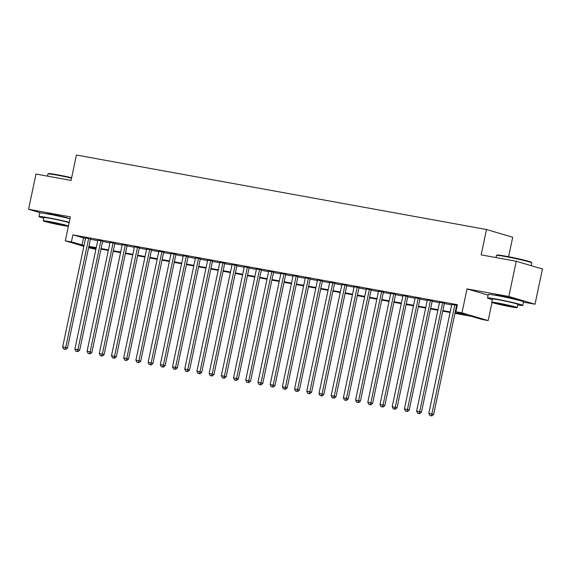 <?xml version="1.0" encoding="UTF-8"?>
<svg xmlns="http://www.w3.org/2000/svg" width="571" height="571" viewBox="0 0 571 571"><rect width="100%" height="100%" fill="white"/><g stroke="black" fill="none" stroke-linecap="round" stroke-linejoin="round"><path stroke-width="0.86" d="M68.456 218.386A11.249 0.535 -168.1 0 0 68.52 218.35A11.249 0.535 -168.1 0 0 63.06 216.723A11.249 0.535 -168.1 0 0 51.997 214.396A11.249 0.535 -168.1 0 0 46.508 213.711A11.249 0.535 -168.1 0 0 46.551 213.775M516.998 299.839A11.249 0.535 -168.1 0 0 517.062 299.796A11.249 0.535 -168.1 0 0 511.602 298.169A11.249 0.535 -168.1 0 0 500.531 295.842A11.249 0.535 -168.1 0 0 495.05 295.157A11.249 0.535 -168.1 0 0 495.093 295.221M95.885 249.363L88.612 247.714M508.604 256.729L512.708 237.25L486.506 229.513L76.414 155.048L71.068 180.415L35.973 174.041L28.55 209.279L41.055 212.976M486.506 229.513L481.16 254.88L516.248 261.254L542.45 268.991L535.027 304.229L508.825 296.492L467.021 288.897L461.975 312.858L488.169 320.595L482.067 319.489L471.446 316.348L454.944 313.358M523.5 302.138L535.027 304.229M492.002 302.437L488.169 320.595M516.248 261.254L508.825 296.492M90.475 238.871L85.614 237.986M102.68 241.083L97.819 240.205M114.885 243.303L110.025 242.418M127.09 245.516L122.23 244.638M139.295 247.735L134.435 246.85M151.501 249.948L146.64 249.07M163.706 252.168L158.845 251.283M175.911 254.38L171.05 253.503M188.116 256.6L183.255 255.715M200.321 258.813L195.46 257.935M212.526 261.033L207.666 260.148M224.731 263.245L219.871 262.367M236.936 265.465L232.076 264.58M249.142 267.678L244.281 266.8M261.347 269.897L256.486 269.012M273.552 272.11L268.691 271.232M285.757 274.33L280.896 273.445M297.962 276.542L293.101 275.665M310.167 278.762L305.307 277.877M322.372 280.975L317.512 280.097M334.577 283.195L329.717 282.31M346.783 285.407L341.922 284.529M358.988 287.627L354.127 286.742M371.193 289.84L366.332 288.962M383.398 292.059L378.537 291.174M395.603 294.279L390.742 293.394M407.808 296.492L402.948 295.607M420.013 298.712L415.153 297.826M432.218 300.924L427.358 300.039M444.424 303.144L439.563 302.259M455.058 312.808L466.493 314.885L455.872 311.752L457.357 304.7L72.888 234.888L85.529 238.393M90.389 239.278L97.734 240.612M102.594 241.49L109.939 242.825M114.8 243.71L122.144 245.045M127.005 245.923L134.349 247.257M139.21 248.142L146.554 249.477M151.415 250.355L158.759 251.69M163.62 252.575L170.965 253.909M175.825 254.787L183.17 256.122M188.03 257.007L195.375 258.342M200.235 259.22L207.58 260.554M212.441 261.439L219.785 262.774M224.646 263.652L231.99 264.987M236.851 265.872L244.195 267.207M249.056 268.084L256.4 269.419M261.261 270.304L268.606 271.639M273.466 272.517L280.811 273.852M285.671 274.737L293.016 276.071M297.876 276.949L305.221 278.284M310.082 279.169L317.426 280.504M322.287 281.389L329.631 282.716M334.492 283.601L341.836 284.936M346.697 285.821L354.041 287.149M358.902 288.034L366.247 289.369M371.107 290.254L378.452 291.581M383.312 292.466L390.657 293.801M395.517 294.686L402.862 296.014M407.723 296.899L415.067 298.233M419.928 299.118L427.272 300.446M432.133 301.331L439.477 302.666M444.338 303.551L451.682 304.878M456.543 305.763L457.107 305.87M457.228 305.292L451.768 304.471M456.629 305.357L457.193 305.456M83.858 246.308L65.301 240.826L70.354 216.866L28.55 209.279M65.301 240.826L71.404 241.94L84.044 245.437M72.888 234.888L71.404 241.94M455.872 311.752L461.975 312.858M88.748 247.057L95.928 249.177M450.084 312.473L442.739 311.138M437.878 310.253L430.534 308.925M425.673 308.04L418.329 306.706M413.468 305.82L406.124 304.493M401.263 303.608L393.919 302.273M389.058 301.388L381.713 300.06M376.853 299.175L369.508 297.841M364.648 296.956L357.303 295.621M352.443 294.743L345.098 293.408M340.237 292.523L332.893 291.189M328.032 290.311L320.688 288.976M315.827 288.091L308.483 286.756M303.622 285.878L296.278 284.544M291.417 283.659L284.072 282.324M279.212 281.446L271.867 280.111M267.007 279.226L259.662 277.891M254.802 277.014L247.457 275.679M242.596 274.794L235.252 273.459M230.391 272.581L223.047 271.246M218.186 270.361L210.842 269.027M205.981 268.149L198.637 266.814M193.776 265.929L186.431 264.594M181.571 263.716L174.226 262.382M169.366 261.497L162.021 260.162M157.161 259.284L149.816 257.949M144.955 257.064L137.611 255.729M132.75 254.852L125.406 253.517M120.545 252.632L113.201 251.297M108.34 250.419L100.996 249.084M96.135 248.199L88.791 246.865M88.905 246.322L96.249 247.657M101.11 248.542L108.454 249.87M113.315 250.755L120.659 252.089M125.52 252.974L132.865 254.302M137.725 255.187L145.07 256.522M149.93 257.407L157.275 258.734M162.135 259.619L169.48 260.954M174.341 261.839L181.685 263.174M186.546 264.052L193.89 265.387M198.751 266.272L206.095 267.606M210.956 268.484L218.3 269.819M223.161 270.704L230.506 272.039M235.366 272.917L242.711 274.251M247.571 275.136L254.916 276.471M259.776 277.349L267.121 278.684M271.982 279.569L279.326 280.903M284.187 281.781L291.531 283.116M296.392 284.001L303.736 285.336M308.597 286.214L315.941 287.548M320.802 288.434L328.147 289.768M333.007 290.646L340.352 291.981M345.212 292.866L352.557 294.201M357.417 295.079L364.762 296.413M369.623 297.298L376.967 298.633M381.828 299.511L389.172 300.846M394.033 301.731L401.377 303.065M406.238 303.943L413.582 305.278M418.443 306.163L425.788 307.498M430.648 308.376L437.993 309.71M442.853 310.595L450.198 311.93M83.516 238.028L82.031 245.073M467.021 288.897L488.134 295.136M454.859 304.835L431.869 413.925L428.821 413.368L451.811 304.279M456.672 305.164L433.646 414.446L431.869 413.925L431.105 415.745L429.884 415.524L431.105 415.745M431.812 415.952L433.646 414.446M428.821 413.368L429.884 415.524M496.527 255.387L497.041 255.059A17.594 0.835 11.9 0 1 505.585 256.165A17.594 0.835 11.9 0 1 531.43 262.303L531.765 262.817A18.022 0.849 -168.1 0 0 505.285 256.529A18.022 0.849 -168.1 0 0 496.527 255.387A18.022 0.849 -168.1 0 0 496.499 255.423L496.042 257.585M531.18 265.665L531.772 262.86A18.022 0.849 -168.1 0 0 531.765 262.817M517.747 304.957A18.022 0.849 -168.1 0 0 522.808 305.421A18.022 0.849 -168.1 0 0 514.043 302.823A18.022 0.849 -168.1 0 0 496.313 299.09A18.022 0.849 -168.1 0 0 487.527 297.991A18.022 0.849 -168.1 0 0 492.345 299.611M522.808 305.421L523.55 301.902A18.022 0.849 -168.1 0 0 514.785 299.297A18.022 0.849 -168.1 0 0 497.055 295.564A18.022 0.849 -168.1 0 0 488.269 294.465L487.527 297.991M491.788 302.273L492.466 299.033A12.976 0.614 11.9 0 1 498.797 299.825A12.976 0.614 11.9 0 1 511.559 302.509A12.976 0.614 11.9 0 1 517.868 304.379L517.183 307.626A12.976 0.614 -168.1 0 0 510.874 305.749A12.976 0.614 -168.1 0 0 498.112 303.065A12.976 0.614 -168.1 0 0 491.788 302.273A12.976 0.614 -168.1 0 0 498.09 304.143A12.976 0.614 -168.1 0 0 510.859 306.827A12.976 0.614 -168.1 0 0 517.183 307.626M500.374 303.736A8.365 0.393 -168.1 0 0 496.299 303.222A8.365 0.393 -168.1 0 0 500.367 304.429A8.365 0.393 -168.1 0 0 508.59 306.163A8.365 0.393 -168.1 0 0 512.665 306.67A8.365 0.393 -168.1 0 0 508.604 305.464A8.365 0.393 -168.1 0 0 500.374 303.736M71.546 178.123A18.022 0.849 -168.1 0 0 56.743 175.076A18.022 0.849 -168.1 0 0 47.985 173.941L48.499 173.605A17.594 0.835 11.9 0 1 57.043 174.719A17.594 0.835 11.9 0 1 71.632 177.724M69.212 222.29A18.022 0.849 -168.1 0 0 47.771 217.644A18.022 0.849 -168.1 0 0 38.985 216.537A18.022 0.849 -168.1 0 0 43.803 218.158M69.955 218.772A18.022 0.849 -168.1 0 0 48.514 214.118A18.022 0.849 -168.1 0 0 39.734 213.019L38.985 216.537M68.427 226.009A12.976 0.614 -168.1 0 0 49.57 221.619A12.976 0.614 -168.1 0 0 43.246 220.82L43.924 217.58A12.976 0.614 11.9 0 1 50.255 218.372A12.976 0.614 11.9 0 1 69.112 222.769M43.246 220.82A12.976 0.614 -168.1 0 0 49.549 222.697A12.976 0.614 -168.1 0 0 62.318 225.381A12.976 0.614 -168.1 0 0 68.377 226.237M51.833 222.283A8.365 0.393 -168.1 0 0 47.757 221.776A8.365 0.393 -168.1 0 0 51.825 222.983A8.365 0.393 -168.1 0 0 60.048 224.71A8.365 0.393 -168.1 0 0 64.123 225.224A8.365 0.393 -168.1 0 0 60.062 224.018A8.365 0.393 -168.1 0 0 51.833 222.283M47.985 173.941A18.022 0.849 -168.1 0 0 47.957 173.977L47.5 176.139M442.653 302.616L419.664 411.705L416.616 411.149L439.606 302.066M444.466 302.944L421.434 412.226L419.664 411.705L418.9 413.532L417.679 413.304L418.9 413.532M419.606 413.739L421.434 412.226M416.616 411.149L417.679 413.304M430.448 300.403L407.458 409.493L404.411 408.936L427.401 299.846M432.261 300.731L409.229 410.014L407.458 409.493L406.695 411.313L405.474 411.091L406.695 411.313M407.401 411.52L409.229 410.014M404.411 408.936L405.474 411.091M418.243 298.183L395.253 407.273L392.206 406.716L415.196 297.634M420.056 298.512L397.023 407.794L395.253 407.273L394.49 409.093L393.269 408.872L394.49 409.093M395.196 409.307L397.023 407.794M392.206 406.716L393.269 408.872M406.038 295.971L383.048 405.06L380 404.504L402.99 295.414M407.851 296.299L384.818 405.581L383.048 405.06L382.285 406.88L381.057 406.659L382.285 406.88M382.991 407.087L384.818 405.581M380 404.504L381.057 406.659M393.833 293.751L370.843 402.84L367.795 402.284L390.785 293.201M395.646 294.079L372.613 403.362L370.843 402.84L370.072 404.661L368.852 404.439L370.072 404.661M370.786 404.875L372.613 403.362M367.795 402.284L368.852 404.439M381.628 291.538L358.638 400.628L355.59 400.071L378.58 290.982M383.441 291.867L360.408 401.149L358.638 400.628L357.867 402.448L356.647 402.227L357.867 402.448M358.581 402.655L360.408 401.149M355.59 400.071L356.647 402.227M369.423 289.319L346.433 398.408L343.385 397.851L366.375 288.769M371.236 289.647L348.203 398.929L346.433 398.408L345.662 400.228L344.441 400.007L345.662 400.228M346.376 400.442L348.203 398.929M343.385 397.851L344.441 400.007M357.218 287.106L334.228 396.195L331.18 395.639L354.17 286.549M359.031 287.434L335.998 396.717L334.228 396.195L333.457 398.016L332.236 397.794L333.457 398.016M334.171 398.223L335.998 396.717M331.18 395.639L332.236 397.794M345.012 284.886L322.023 393.976L318.975 393.419L341.965 284.337M346.825 285.214L323.793 394.497L322.023 393.976L321.252 395.796L320.031 395.575L321.252 395.796M321.965 396.01L323.793 394.497M318.975 393.419L320.031 395.575M332.807 282.674L309.817 391.763L306.77 391.206L329.76 282.117M334.62 283.002L311.588 392.284L309.817 391.763L309.047 393.583L307.826 393.362L309.047 393.583M309.76 393.79L311.588 392.284M306.77 391.206L307.826 393.362M320.602 280.454L297.612 389.543L294.565 388.987L317.555 279.904M322.415 280.782L299.382 390.064L297.612 389.543L296.841 391.363L295.621 391.142L296.841 391.363M297.555 391.578L299.382 390.064M294.565 388.987L295.621 391.142M308.397 278.241L285.407 387.331L282.36 386.774L305.349 277.684M310.21 278.569L287.177 387.852L285.407 387.331L284.636 389.151L283.416 388.93L284.636 389.151M285.35 389.358L287.177 387.852M282.36 386.774L283.416 388.93M296.192 276.021L273.202 385.111L270.154 384.554L293.144 275.472M298.005 276.35L274.972 385.632L273.202 385.111L272.431 386.931L271.211 386.71L272.431 386.931M273.145 387.145L274.972 385.632M270.154 384.554L271.211 386.71M283.987 273.809L260.997 382.891L257.949 382.342L280.939 273.252M285.8 274.137L262.767 383.419L260.997 382.891L260.226 384.718L259.006 384.497L260.226 384.718M260.94 384.925L262.767 383.419M257.949 382.342L259.006 384.497M271.782 271.589L248.792 380.679L245.744 380.122L268.734 271.039M273.595 271.917L250.562 381.2L248.792 380.679L248.021 382.499L246.8 382.277L248.021 382.499M248.735 382.713L250.562 381.2M245.744 380.122L246.8 382.277M259.577 269.376L236.587 378.459L233.539 377.909L256.529 268.82M261.39 269.705L238.357 378.987L236.587 378.459L235.816 380.286L234.595 380.065L235.816 380.286M236.53 380.493L238.357 378.987M233.539 377.909L234.595 380.065M247.371 267.157L224.382 376.246L221.334 375.689L244.324 266.6M249.184 267.485L226.152 376.767L224.382 376.246L223.611 378.066L222.39 377.845L223.611 378.066M224.324 378.28L226.152 376.767M221.334 375.689L222.39 377.845M235.166 264.944L212.176 374.026L209.129 373.477L232.119 264.387M236.979 265.272L213.947 374.555L212.176 374.026L211.406 375.854L210.185 375.632L211.406 375.854M212.119 376.061L213.947 374.555M209.129 373.477L210.185 375.632M222.961 262.724L199.971 371.814L196.924 371.257L219.914 262.168M224.774 263.053L201.741 372.335L199.971 371.814L199.2 373.634L197.98 373.413L199.2 373.634M199.914 373.848L201.741 372.335M196.924 371.257L197.98 373.413M210.756 260.512L187.766 369.594L184.719 369.044L207.708 259.955M212.569 260.84L189.536 370.122L187.766 369.594L186.995 371.421L185.775 371.2L186.995 371.421M187.709 371.628L189.536 370.122M184.719 369.044L185.775 371.2M198.551 258.292L175.561 367.381L172.513 366.825L195.503 257.735M200.364 258.62L177.331 367.902L175.561 367.381L174.79 369.201L173.57 368.98L174.79 369.201M175.504 369.416L177.331 367.902M172.513 366.825L173.57 368.98M186.346 256.079L163.356 365.162L160.308 364.612L183.298 255.523M188.159 256.408L165.126 365.69L163.356 365.162L162.585 366.989L161.365 366.768L162.585 366.989M163.299 367.196L165.126 365.69M160.308 364.612L161.365 366.768M174.141 253.859L151.151 362.949L148.103 362.392L171.093 253.303M175.954 254.188L152.921 363.47L151.151 362.949L150.38 364.769L149.159 364.548L150.38 364.769M151.094 364.983L152.921 363.47M148.103 362.392L149.159 364.548M161.936 251.647L138.946 360.729L135.898 360.18L158.888 251.09M163.749 251.975L140.716 361.257L138.946 360.729L138.175 362.556L136.954 362.335L138.175 362.556M138.881 362.763L140.716 361.257M135.898 360.18L136.954 362.335M149.73 249.427L126.741 358.517L123.693 357.96L146.683 248.87M151.543 249.755L128.511 359.038L126.741 358.517L125.97 360.337L124.749 360.115L125.97 360.337M126.676 360.551L128.511 359.038M123.693 357.96L124.749 360.115M137.525 247.214L114.535 356.297L111.488 355.747L134.478 246.658M139.338 247.543L116.306 356.825L114.535 356.297L113.765 358.124L112.544 357.903L113.765 358.124M114.471 358.331L116.306 356.825M111.488 355.747L112.544 357.903M125.32 244.995L102.33 354.084L99.283 353.528L122.273 244.438M127.133 245.323L104.1 354.605L102.33 354.084L101.559 355.904L100.339 355.683L101.559 355.904M102.266 356.118L104.1 354.605M99.283 353.528L100.339 355.683M113.115 242.775L90.125 351.864L87.078 351.315L110.06 242.225M114.928 243.11L91.895 352.393L90.125 351.864L89.354 353.692L88.134 353.47L89.354 353.692M90.061 353.899L91.895 352.393M87.078 351.315L88.134 353.47M100.91 240.562L77.92 349.652L74.872 349.095L97.855 240.006M102.723 240.891L79.69 350.173L77.92 349.652L77.149 351.472L75.929 351.251L77.149 351.472M77.856 351.686L79.69 350.173M74.872 349.095L75.929 351.251M88.705 238.343L65.715 347.432L62.667 346.882L85.65 237.793M90.518 238.678L67.485 347.96L65.715 347.432L64.944 349.259L63.724 349.038L64.944 349.259M65.651 349.466L67.485 347.96M62.667 346.882L63.724 349.038"/></g></svg>
